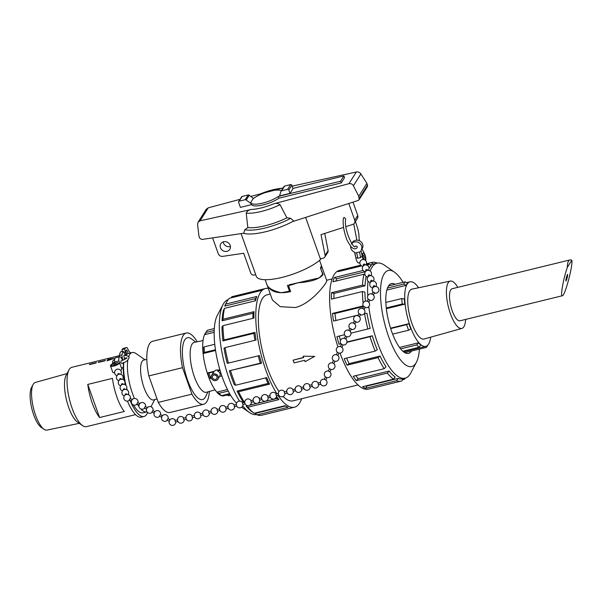 <?xml version="1.0" encoding="UTF-8"?>
<svg xmlns="http://www.w3.org/2000/svg" width="602" height="602" viewBox="0 0 602 602"><rect width="100%" height="100%" fill="white"/><g stroke="black" fill="none" stroke-linecap="round" stroke-linejoin="round"><path stroke-width="0.9" d="M351.741 243.614A5.772 5.207 32.3 0 1 359.326 242.99A5.772 5.207 32.3 0 1 361.132 250.289L362.201 248.603A5.772 5.207 -147.7 0 0 360.101 241.116A5.772 5.207 -147.7 0 0 352.441 242.425L351.372 244.119M365.677 260.576A4.808 1.573 76.3 0 0 364.315 253.337L361.998 248.927M348.784 203.484L354.728 220.181A3.853 3.469 32.3 0 1 354.443 223.101L357.445 218.36A3.853 3.469 -147.7 0 0 357.723 215.441L352.99 202.129M324.726 233.448L328.113 250.635L325.11 255.383A2.89 2.604 32.3 0 1 323.266 258.175L320.384 258.883M324.779 257.114L327.781 252.366A2.89 2.604 -147.7 0 0 328.113 250.635M223.184 241.884A5.29 4.771 -147.7 0 0 223.447 242.982A5.29 4.771 -147.7 0 0 230.423 246.459M465.632 319.414A24.366 7.946 -103.7 0 1 463.871 326.788A24.366 7.946 -103.7 0 1 461.907 328.421A24.366 7.946 -103.7 0 1 448.317 306.666A24.366 7.946 -103.7 0 1 450.326 281.089A24.366 7.946 -103.7 0 1 457.791 287.365M562.343 295.755L459.951 320.806A16.495 5.38 -103.7 0 1 453.11 313.078A16.495 5.38 -103.7 0 1 449.498 296.161A16.495 5.38 -103.7 0 1 452.11 288.749L569.959 259.921A16.495 5.38 76.3 0 0 567.347 267.326L571.78 260.32C573.247 264.91 564.962 295.996 562.343 295.755C560.131 296.869 563.329 278.711 567.347 267.326M571.78 260.32A16.495 5.38 76.3 0 0 569.959 259.921M255.73 274.7L254.345 275.039A2.89 2.604 32.3 0 1 250.763 273.082L243.705 253.261L222.574 256.384A3.853 3.469 32.3 0 1 218.248 253.69L212.611 237.873M343.576 227.383L321.024 234.637L325.11 255.383M354.443 223.101A3.853 3.469 32.3 0 1 352.734 224.433L345.939 226.623M220.445 247.731A5.29 4.771 32.3 0 1 220.829 243.712A5.29 4.771 32.3 0 1 227.857 242.508A5.29 4.771 32.3 0 1 229.776 249.371A5.29 4.771 32.3 0 1 224.839 251.388A5.29 4.771 32.3 0 1 220.445 247.731M344.126 217.397L345.736 218.902C343.306 229.565 354.337 250.906 355.368 246.165C356.994 245.819 357.558 246.406 357.069 247.926L355.624 248.724C354.187 249.093 352.652 248.4 351.011 246.639C348.204 242.689 346.519 239.528 345.962 237.15C343.599 230.047 342.734 223.748 343.366 218.248L344.126 217.397M350.657 246.233A5.772 5.207 32.3 0 0 354.555 252.155L356.06 258.687A4.808 1.573 -103.7 0 1 355.925 258.1L354.902 253.103L356.67 252.674L357.693 257.671A4.808 1.573 76.3 0 0 357.829 258.258L360.651 257.566A4.808 1.573 -103.7 0 1 360.523 256.979L359.492 251.982L361.26 251.553L362.284 256.542A4.808 1.573 76.3 0 0 363.247 259.515M361.132 250.289A5.772 5.207 32.3 0 1 360.922 250.598L361.26 251.553M359.492 251.982L356.67 252.674L357.829 258.258M119.723 356.775L115.479 357.806A5.772 1.881 76.3 0 0 114.673 361.975L111.43 364.541A4.808 1.362 -19.6 0 0 110.482 365.881A4.808 1.362 -19.6 0 0 115.471 365.549A4.808 1.362 -19.6 0 0 119.55 362.652A4.808 1.362 -19.6 0 0 119.505 362.562L118.91 360.937A5.772 1.881 -103.7 0 1 119.723 356.775A5.772 1.881 -103.7 0 1 122.484 360.44M123.117 362.825A5.772 1.881 -103.7 0 1 122.462 367.988A5.772 1.881 -103.7 0 1 121.183 367.25M120.882 362.713L120.882 361.057C127.376 358.446 126.533 357.686 126.826 357.626L127.014 358.152L124.351 358.152L123.801 355.767C125.607 355.045 127.391 355.489 129.152 357.099C128.557 360.199 125.999 362.321 121.469 363.442L120.882 362.713M122.251 351.425L121.965 349.574L124.614 348.927A36.76 11.987 -103.7 0 1 126.616 347.542A2.649 0.865 -103.7 0 1 126.638 347.535A2.649 0.865 -103.7 0 1 127.714 348.724A9.624 3.138 76.3 0 0 130.732 352.907M124.012 348.182A2.649 0.865 76.3 0 0 123.989 348.182A36.76 11.987 76.3 0 0 121.965 349.574M126.638 347.535L123.989 348.182A2.649 0.865 76.3 0 0 123.959 348.189L126.616 347.542M127.466 401.128A32.817 10.701 76.3 0 0 141.357 417.156L144.006 416.501A32.817 10.701 -103.7 0 1 130.047 400.315M125.412 355.579L123.184 351.192L120.535 351.846A36.76 11.987 76.3 0 0 119.346 355.496A2.649 0.865 76.3 0 0 119.331 356.866M145.022 359.77L136.022 353.547A30.551 9.963 76.3 0 0 132.237 352.539L128.422 353.472A30.551 9.963 76.3 0 0 127.91 353.645A30.551 9.963 76.3 0 0 126.894 354.3A30.551 9.963 76.3 0 0 126.149 355.12L124.614 348.927M123.967 352.328L125.103 352.05M124.712 358.1A30.551 9.963 76.3 0 0 124.321 359.56M123.831 362.524A30.551 9.963 76.3 0 0 125.976 385.408M126.751 388.38A30.551 9.963 76.3 0 0 127.203 389.93M128.467 393.858A30.551 9.963 76.3 0 0 128.828 394.859M133.456 404.958A30.551 9.963 76.3 0 0 142.945 412.829L146.76 411.896A30.551 9.963 76.3 0 0 147.008 411.828M122.891 360.259A9.624 3.138 -103.7 0 0 122.221 357.407A2.649 0.865 -103.7 0 1 121.995 354.849A36.76 11.987 -103.7 0 1 123.184 351.192M123.229 362.78A9.624 3.138 -103.7 0 1 123.29 363.932M147.64 412.513A32.817 10.701 -103.7 0 1 144.006 416.501M125.269 384.806A32.817 10.701 -103.7 0 1 124.938 383.241M124.471 380.773A32.817 10.701 -103.7 0 1 123.214 366.927M126.894 354.3A2.408 0.783 -103.7 0 1 126.044 351.764A2.408 0.783 -103.7 0 1 126.382 350.071A2.408 0.783 -103.7 0 1 127.383 351.184A2.408 0.783 -103.7 0 1 127.91 353.645M126.149 355.12A30.551 9.963 76.3 0 0 125.856 355.549A30.551 9.963 76.3 0 0 125.841 355.564M319.557 260.335L321.393 265.49L320.52 268.153L322.634 274.091A28.866 8.187 160.4 0 1 318.894 277.981L288.99 284.844L288.531 285.664L290.646 291.601C278.703 294.227 270.908 292.166 267.25 285.431M322.431 274.407L323.086 274.452L322.868 274.805C319.248 279.245 310.88 281.909 297.772 282.789L297.832 282.684M320.678 268.597L323.086 274.452M290.059 289.938L289.457 291.12A28.866 8.187 160.4 0 1 281.006 292.677C273.075 290.811 268.409 288.2 267.002 284.859L265.166 279.704M305.116 361.682L304.627 360.32L294.077 362.901L293.106 360.162L303.656 357.588L303.167 356.218L314.688 356.369L305.116 361.682M303.167 356.218L314.688 356.369M303.596 357.422L293.106 360.162M288.531 285.664A28.851 8.18 -19.6 0 0 297.772 282.789M320.979 268.515A28.851 8.18 -19.6 0 0 321.445 265.685A28.851 8.18 -19.6 0 0 321.438 265.67L326.781 280.66L325.802 283.053C322.22 288.456 309.609 304.07 295.304 307.524L280.261 306.689L272.42 300.014L267.16 285.25M273.496 203.89L348.942 183.685C350.883 183.324 352.366 184.016 353.404 185.777L358.754 196.26L359.131 199.713L358.198 200.443L293.874 221.197L290.713 218.323L286.876 217.826L280.073 204.703C278.071 203.273 275.874 203.002 273.496 203.89A24.757 7.021 -19.6 0 1 251.516 209.443C248.95 209.729 247.181 210.963 246.21 213.161A28.362 8.037 -19.6 0 0 280.073 204.703M359.131 199.713L367.544 186.409L366.919 183.347L360.884 173.94C359.74 172.36 358.22 171.705 356.339 171.984L292.158 186.153M282.963 188.178L282.534 188.275A24.757 7.021 -19.6 0 0 260.561 193.836L250.786 196.448M240.063 199.322L208.262 207.833L206.238 209.27L198.058 222.206L200.067 220.799L251.516 209.443M281.3 190.804A16.495 4.673 -19.6 0 0 268.033 191.684A16.495 4.673 -19.6 0 0 252.81 199.096L250.793 202.295A16.495 4.673 -19.6 0 0 250.868 202.656A16.495 4.673 -19.6 0 0 261.802 203.333A16.495 4.673 -19.6 0 0 278.365 196.425L340.589 181.202L343.915 175.927L344.54 177.665L341.206 182.94L278.982 198.163A16.495 4.673 160.4 0 1 262.856 204.973A16.495 4.673 160.4 0 1 251.606 204.642L240.401 207.381L238.588 202.28A0.963 0.865 32.3 0 1 239.16 201.196L245.225 199.706A0.963 0.865 32.3 0 1 246.226 200.037L249.228 195.296A0.963 0.865 -147.7 0 0 248.227 194.965L242.162 196.448A0.963 0.865 -147.7 0 0 241.658 196.801L238.655 201.55M246.21 213.161L247.836 227.548L244.879 229.708L243.682 233.23L201.715 239.506L199.563 238.023L198.961 236.052L197.569 224.591L198.058 222.206M247.836 227.548A31.605 8.962 -19.6 0 0 286.876 217.826M241.093 233.614L256.309 276.341A36.082 10.226 -19.6 0 0 283.828 276.943A36.082 10.226 -19.6 0 0 320.58 259.424L305.62 217.405M366.919 183.347L358.754 196.26M281.57 190.819L287.643 189.329A0.963 0.865 32.3 0 1 288.832 189.984L290.029 193.347L293.031 188.599L291.835 185.243A0.963 0.865 -147.7 0 0 290.638 184.588L284.573 186.071A0.963 0.865 -147.7 0 0 284.069 186.424L281.074 191.173A0.963 0.865 32.3 0 1 281.57 190.819L284.573 186.071M290.029 193.347L279.516 195.921L280.946 191.541A0.963 0.865 32.3 0 1 281.074 191.173M253.532 198.494L249.228 195.296M246.226 200.037L251.312 203.815L250.921 202.791M251.606 204.642L251.312 203.815M343.915 175.927L292.956 188.396M278.982 198.163L278.365 196.425M341.206 182.94L340.589 181.202M288.952 284.919L318.894 277.981M289.457 291.12L287.342 285.182M270.298 294.047L266.987 294.86A54.564 17.789 76.3 0 0 262.404 298.562A54.564 17.789 76.3 0 0 260.515 341.891A54.564 17.789 76.3 0 0 278.982 391.458M283.166 396.515A54.564 17.789 76.3 0 0 292.918 400.857L358.032 384.926M388.531 285.912L405.154 281.841L407.539 283.226A33.238 10.844 76.3 0 0 406.824 284.167A33.238 10.844 76.3 0 0 406.199 285.34L386.808 290.081M418.616 287.748A33.238 10.844 76.3 0 0 409.977 281.826A33.238 10.844 76.3 0 0 407.185 284.084A33.238 10.844 76.3 0 0 408.668 321.558A33.238 10.844 76.3 0 0 425.78 346.398A33.238 10.844 76.3 0 0 430.701 337.158M385.844 302.452L401.827 298.547L404.393 298.998A33.238 10.844 76.3 0 0 404.762 304.198L386.341 308.706M390.563 328.173L408.939 323.673A33.238 10.844 76.3 0 0 410.805 328.91L408.615 330.212L392.654 334.118M399.547 347.444L418.51 342.801A33.238 10.844 76.3 0 0 420.775 345.006L419.173 347.256L402.888 351.244M387.447 288.065L403.739 284.084L406.199 285.34M405.154 281.841A35.194 11.476 76.3 0 0 403.739 284.084M386.258 307.953L402.219 304.048L404.762 304.198M401.827 298.547A35.194 11.476 76.3 0 0 402.219 304.048M390.69 328.572L406.643 324.674A35.194 11.476 76.3 0 0 408.615 330.212M408.939 323.673L406.643 324.674M400.646 348.874L416.772 344.923A35.194 11.476 76.3 0 0 419.173 347.256M418.51 342.801L416.772 344.923M404.86 352.682L426.291 347.437A35.194 11.476 76.3 0 0 427.42 345.789L427.698 345.255M427.232 345.676L426.291 347.437M461.907 328.421L424.064 339.016A25.668 8.368 -103.7 0 1 409.751 316.103A25.668 8.368 -103.7 0 1 411.866 289.163L450.326 281.089M395.16 284.287A35.932 11.716 76.3 0 0 391.473 283.58A35.932 11.716 76.3 0 0 388.629 321.265A35.932 11.716 76.3 0 0 408.555 353.382A35.932 11.716 76.3 0 0 411.497 351.056M419.428 349.115A49.424 16.119 -103.7 0 1 416.433 362.223A49.424 16.119 -103.7 0 1 384.354 322.311A49.424 16.119 -103.7 0 1 394.393 272.104A49.424 16.119 -103.7 0 1 403.092 282.346M394.393 272.104L384.302 265.121A59.199 19.302 76.3 0 0 376.965 263.179A59.199 19.302 76.3 0 0 370.177 270.983M368.01 281.209A59.199 19.302 76.3 0 0 367.762 295.875M367.95 298.765A59.199 19.302 76.3 0 0 368.048 299.962M368.763 306.614A59.199 19.302 76.3 0 0 405.101 378.184A59.199 19.302 76.3 0 0 410.707 373.067L416.433 362.223M376.965 263.179L374.271 263.834A59.199 19.302 76.3 0 0 373.488 264.082L370.222 264.88M365.948 264.857L368.943 264.12L371.246 265.49A59.199 19.302 76.3 0 0 369.056 268.259M365.429 271.69L336.706 278.711A59.199 19.302 76.3 0 0 335.901 281.081M366.159 276.393A59.199 19.302 76.3 0 0 365.015 285.83L334.042 293.407A59.199 19.302 76.3 0 0 333.929 298.524M334.042 293.407L331.536 292.692A61.103 19.926 76.3 0 0 331.431 299.134L362.404 291.556L364.91 292.068A59.199 19.302 76.3 0 0 365.399 301.128M363.608 306.493L334.93 313.514A59.199 19.302 76.3 0 0 335.939 320.49M364.383 313.529L366.979 313.318A59.199 19.302 76.3 0 0 370.207 328.376L350.981 333.169M339.257 336.036A59.199 19.302 76.3 0 0 340.469 340.469M346.978 341.989L372.299 335.796A59.199 19.302 76.3 0 0 377.273 349.754L375.166 351.094L344.193 358.672A61.103 19.926 76.3 0 0 347.076 365.188L378.048 357.611A61.103 19.926 76.3 0 0 384.196 368.695L386.025 366.799A59.199 19.302 76.3 0 1 380.065 356.06L378.048 357.611M346.617 358.085A59.199 19.302 76.3 0 0 349.092 363.638L380.065 356.06M355.887 375.618A59.199 19.302 76.3 0 0 358.115 378.628L389.088 371.05A59.199 19.302 76.3 0 0 395.13 376.927L393.595 379.147L362.622 386.725A61.103 19.926 76.3 0 0 365.587 388.313L396.56 380.735A61.103 19.926 76.3 0 0 401.113 381.119A61.103 19.926 76.3 0 0 401.925 380.863L403.159 378.658M366.422 385.792A59.199 19.302 76.3 0 0 367.024 386.04L397.997 378.462A59.199 19.302 76.3 0 0 402.407 378.839L405.101 378.184M360.756 265.181L339.257 270.441A61.103 19.926 76.3 0 0 337.91 346.918M340.047 353.156A61.103 19.926 76.3 0 0 368.296 389.148L401.113 381.119M402.505 379.832L404.235 379.41A61.103 19.926 76.3 0 0 405.47 378.079M384.196 368.695L353.223 376.273A61.103 19.926 76.3 0 0 356.392 380.652L387.364 373.074A61.103 19.926 76.3 0 0 393.595 379.147M346.925 342.342L370.034 336.684A61.103 19.926 76.3 0 0 375.166 351.094M344.517 334.75L336.902 336.616A61.103 19.926 76.3 0 0 339.061 344.261L341.041 343.78M364.541 313.491A61.103 19.926 76.3 0 0 367.875 329.038M334.93 313.514L332.454 313.446A61.103 19.926 76.3 0 0 333.568 321.069L358.423 314.989M332.454 313.446L363.232 305.914M362.404 291.556A61.103 19.926 76.3 0 0 363.119 303.115M331.536 292.692L362.509 285.115L365.015 285.83M336.706 278.711L334.291 277.53A61.103 19.926 76.3 0 0 332.981 281.796L363.954 274.219A61.103 19.926 76.3 0 0 362.509 285.115M334.291 277.53L363.126 270.471M368.943 264.12A61.103 19.926 76.3 0 0 367.649 265.542M341.296 270.885L340.28 270.245A61.103 19.926 76.3 0 0 337.97 271.698L361.712 265.888M340.28 270.245L360.801 265.226M366.445 263.842L371.253 262.668L373.488 264.082M377.123 263.142L376.626 262.803A61.103 19.926 76.3 0 0 372.074 262.412A61.103 19.926 76.3 0 0 371.253 262.668M365.587 388.313L367.024 386.04M356.392 380.652L358.115 378.628M347.076 365.188L349.092 363.638M339.061 344.261L340.867 343.554M364.925 274.64L363.954 274.219M372.299 335.796L370.034 336.684M389.088 371.05L387.364 373.074M397.997 378.462L396.56 380.735M404.868 378.237L404.235 379.41M239.536 401.113A59.199 19.302 -103.7 0 1 223.026 304.582L217.292 315.425A49.424 16.119 76.3 0 0 217.247 359.469A49.424 16.119 76.3 0 0 236.541 403.152M256.61 414.507A59.199 19.302 -103.7 0 1 249.431 412.528A59.199 19.302 -103.7 0 1 242.741 405.786M223.026 304.582A59.199 19.302 -103.7 0 1 228.263 299.57M254.044 413.19L252.178 411.903A59.199 19.302 -103.7 0 1 252.125 411.866L254.097 413.228A61.103 19.926 -103.7 0 0 254.142 413.265L285.115 405.688A61.103 19.926 -103.7 0 0 288.08 407.268L257.107 414.846L255.045 413.439L285.551 405.974M252.125 411.866A59.199 19.302 -103.7 0 1 246.135 406.019L247.7 405.635M249.89 405.101L256.625 403.453M257.837 403.159L277.108 398.441A59.199 19.302 -103.7 0 1 276.22 397.297M244.111 402.422L243.073 401.775A59.199 19.302 -103.7 0 1 237.113 391.037L268.086 383.459A59.199 19.302 -103.7 0 1 265.61 377.898M268.086 383.459L269.568 384.151A61.103 19.926 -103.7 0 1 266.686 377.635L235.713 385.212L234.321 384.731A59.199 19.302 -103.7 0 1 229.347 370.764L260.32 363.187A59.199 19.302 -103.7 0 1 258.25 355.857M260.32 363.187L261.554 363.224A61.103 19.926 -103.7 0 1 259.394 355.571L227.255 363.352A59.199 19.302 -103.7 0 1 224.027 348.295L225.088 347.61L256.061 340.032A61.103 19.926 -103.7 0 1 254.955 332.402L223.982 339.979A61.103 19.926 -103.7 0 1 222.958 325.674L221.957 327.044A59.199 19.302 -103.7 0 0 222.951 340.905L223.982 339.979M254.932 340.311A59.199 19.302 -103.7 0 1 253.924 333.327L222.951 340.905M252.923 318.345A59.199 19.302 -103.7 0 1 253.036 313.228L222.063 320.806A59.199 19.302 -103.7 0 1 223.455 310.248L224.501 308.337L255.474 300.759A61.103 19.926 -103.7 0 1 256.783 296.485L225.81 304.063A61.103 19.926 -103.7 0 1 226.834 301.805A61.103 19.926 -103.7 0 1 229.49 298.238L260.463 290.661A61.103 19.926 -103.7 0 1 262.781 289.208L231.808 296.786A61.103 19.926 -103.7 0 1 232.62 296.53L265.429 288.501A61.103 19.926 -103.7 0 1 268.296 288.426M254.894 300.902A59.199 19.302 -103.7 0 1 255.7 298.532L224.727 306.109A59.199 19.302 -103.7 0 1 225.72 303.92L226.834 301.805M301.632 398.72A61.103 19.926 -103.7 0 1 294.476 407.208A61.103 19.926 -103.7 0 1 277.951 395.371M276.95 393.843A61.103 19.926 -103.7 0 1 256.565 330.009A61.103 19.926 -103.7 0 1 265.429 288.501M222.958 325.674L253.931 318.097A61.103 19.926 -103.7 0 1 254.036 311.655L223.064 319.233A61.103 19.926 -103.7 0 1 224.501 308.337M228.421 363.149A61.103 19.926 -103.7 0 1 225.088 347.61M261.554 363.224L229.347 370.764M235.713 385.212A61.103 19.926 -103.7 0 1 230.581 370.802M269.568 384.151L238.595 391.729L237.113 391.037M244.435 402.332A61.103 19.926 -103.7 0 1 238.595 391.729M277.108 398.441L278.884 399.615A61.103 19.926 -103.7 0 1 276.536 396.44M278.884 399.615L247.911 407.193L246.135 406.019M254.097 413.228A61.103 19.926 -103.7 0 1 247.911 407.193M294.476 407.208L261.659 415.237A61.103 19.926 -103.7 0 1 257.107 414.846M256.783 296.485L255.7 298.532M254.036 311.655L253.036 313.228M254.955 332.402L253.924 333.327M222.063 320.806L223.064 319.233M224.727 306.109L225.81 304.063M231.228 297.817L231.808 296.786M211.528 378.432L209.496 378.161A33.238 10.844 -103.7 0 1 207.63 372.924L214.146 371.336L215.975 370.11L219.933 369.914M215.561 350.484L203.461 353.449A33.238 10.844 -103.7 0 1 203.085 348.249L204.108 346.918L214.756 344.306M214.154 332.327L204.891 334.592A33.238 10.844 -103.7 0 1 205.162 334.035L206.313 331.86A35.194 11.476 -103.7 0 1 207.434 330.212L214.304 328.534M230.032 394.287L223.756 395.83A33.238 10.844 -103.7 0 1 206.155 369.304A33.238 10.844 -103.7 0 1 206.027 332.394M229.648 393.625L221.453 395.634L219.467 394.257A33.238 10.844 -103.7 0 1 217.209 392.052L227.481 389.539M230.634 395.303L228.579 395.807L227.172 394.987M228.248 391.052L219.06 393.294L217.209 392.052M221.453 395.634A35.194 11.476 -103.7 0 1 219.06 393.294M210.896 378.59A35.194 11.476 -103.7 0 1 208.924 373.044L207.63 372.924M215.448 349.739L204.507 352.418A35.194 11.476 -103.7 0 1 204.108 346.918M203.461 353.449L204.507 352.418M214.199 330.453L206.019 332.454A35.194 11.476 -103.7 0 1 206.313 331.86M204.891 334.592L206.019 332.454M211.641 375.279A3.665 3.303 -147.7 0 0 215.448 380.637A3.665 3.303 -147.7 0 0 215.599 374.023A3.665 3.303 -147.7 0 0 211.641 375.279L213.86 371.84L208.924 373.044M220.054 370.32L217.548 370.937C220.166 372.352 220.821 374.203 219.519 376.476M221.845 375.911L219.564 376.468M213.86 371.84L214.146 371.336M218.27 370.328L217.548 370.937M148.837 375.919L182.504 367.679L191.933 394.159L158.266 402.392L148.837 375.919A36.662 11.957 -103.7 0 1 152.599 341.266L186.266 333.034A36.662 11.957 -103.7 0 1 197.23 341.778M182.504 367.679A36.662 11.957 -103.7 0 1 186.266 333.034M209.383 391.435A36.662 11.957 -103.7 0 1 203.694 404.258A36.662 11.957 -103.7 0 1 191.933 394.159M207.953 391.842L205.711 396.477A31.808 10.369 -103.7 0 1 187.636 380.261A31.808 10.369 -103.7 0 1 182.587 347.715A31.808 10.369 -103.7 0 1 191.647 339.001L195.778 342.079M215.08 389.84L206.463 392.256A25.668 8.368 -103.7 0 1 194.348 376.724A25.668 8.368 -103.7 0 1 194.265 342.403L203.017 340.559M203.694 404.258L170.027 412.49A36.662 11.957 -103.7 0 1 158.266 402.392M214.267 374.978A2.446 2.205 32.3 0 1 216.803 378.545A2.446 2.205 32.3 0 1 212.672 375.934A2.446 2.205 32.3 0 1 214.267 374.978M215.275 375.084A2.446 2.205 -147.7 0 0 216.457 375.829M146.813 359.394L143.893 360.011A20.528 6.697 76.3 0 0 142.095 361.418A20.528 6.697 76.3 0 0 143.043 384.67A20.528 6.697 76.3 0 0 153.645 399.894L157.039 398.945M132.237 352.539A30.551 9.963 76.3 0 0 129.671 354.616A30.551 9.963 76.3 0 0 128.775 356.467M127.842 360.131A30.551 9.963 76.3 0 0 134.457 398.456M137.414 404.266A30.551 9.963 76.3 0 0 138.949 406.628M140.748 408.886A30.551 9.963 76.3 0 0 146.76 411.896M119.309 355.707L71.864 367.31A30.551 9.963 76.3 0 0 69.298 369.387A30.551 9.963 76.3 0 0 68.967 369.952A30.551 9.963 76.3 0 0 69.448 399.359A30.551 9.963 76.3 0 0 82.602 425.659A30.551 9.963 76.3 0 0 86.387 426.667L135.578 414.627M68.967 369.952L66.107 375.377A25.668 8.368 76.3 0 0 66.506 400.074A25.668 8.368 76.3 0 0 77.553 422.175L82.602 425.659M67.055 373.571L35.322 382.458A24.531 7.999 76.3 0 0 33.343 384.099A24.531 7.999 76.3 0 0 33.087 384.55A24.531 7.999 76.3 0 0 33.471 408.156A24.531 7.999 76.3 0 0 44.029 429.279A24.531 7.999 76.3 0 0 46.979 430.099L79.231 423.334M33.087 384.55L31.485 387.59A21.792 7.104 76.3 0 0 31.823 408.562A21.792 7.104 76.3 0 0 41.199 427.322L44.029 429.279M114.184 358.408L107.021 360.824A30.551 9.963 -103.7 0 1 107.224 360.44L110.926 359.198L107.69 359.703A30.551 9.963 -103.7 0 1 107.924 359.394L114.184 358.408M105.207 360.606A30.551 9.963 76.3 0 0 105.094 360.786L98.359 362.434A30.551 9.963 -103.7 0 1 98.472 362.246A30.551 9.963 -103.7 0 1 98.585 362.073L105.32 360.425A30.551 9.963 76.3 0 0 105.207 360.606M96.23 362.795A30.551 9.963 76.3 0 0 96.117 362.983L89.382 364.624A30.551 9.963 -103.7 0 1 89.495 364.443A30.551 9.963 -103.7 0 1 89.608 364.27L96.343 362.622A30.551 9.963 76.3 0 0 96.23 362.795M112.469 378.372A30.551 9.963 76.3 0 0 124.268 411.497L99.578 417.532A30.551 9.963 -103.7 0 1 87.779 384.415L112.469 378.372M87.779 384.415L99.578 417.532M105.335 360.47L98.374 362.472M96.358 362.667L89.397 364.669M114.199 358.446L107.924 359.394M110.926 359.198L107.036 360.869M567.408 274.527C566.264 277.379 565.775 279.546 565.948 281.029L566.128 280.841C567.272 277.989 567.761 275.821 567.588 274.339L567.408 274.527M344.487 338.377L345.819 339.129L347 336.714M346.075 336.428L346.767 336.706A3.371 3.371 0 0 0 350.966 332.996A3.371 3.371 0 0 0 345.932 330.536A3.371 3.371 0 0 0 345.586 336.127L346.075 336.428M344.261 338.369L345.586 336.127M340.491 346.556L341.447 344.133L342.779 344.886A3.371 3.371 0 0 0 345.841 339.084M340.265 346.549L341.823 347.309L343.005 344.893M336.277 354.728L337.451 352.313L338.783 353.073A3.371 3.371 0 0 0 341.846 347.264M325.705 379.862L324.29 379.275L325.471 376.86L326.803 377.612A3.371 3.371 0 0 0 329.866 371.81M328.511 371.095L329.843 371.855L331.025 369.44M328.286 371.095L329.467 368.68L330.799 369.432A3.371 3.371 0 0 0 333.854 363.631M332.507 362.916L333.839 363.668L335.013 361.253M332.281 362.916L333.463 360.493L334.787 361.253A3.371 3.371 0 0 0 337.85 355.451M336.503 354.736L337.827 355.489L339.009 353.073M110.482 365.881L112.717 372.156A4.808 1.362 -19.6 0 0 114.598 372.57M120.633 370.403A4.808 1.362 -19.6 0 0 121.777 368.928A4.808 1.362 -19.6 0 0 121.777 368.921L121.77 368.906A4.808 1.362 160.4 0 0 121.732 368.823M120.122 364.308A4.808 1.362 160.4 0 1 120.159 364.383L121.152 367.167A4.808 1.362 -19.6 0 0 121.107 367.085M112.288 364.473A3.657 1.038 -19.6 0 0 111.566 365.497A3.657 1.038 -19.6 0 0 114.169 365.602A3.657 1.038 -19.6 0 0 118.459 363.044A3.657 1.038 -19.6 0 0 115.975 362.901A3.657 1.038 -19.6 0 0 112.288 364.473M118.91 360.937L114.673 361.975M320.482 382.473L318.007 383.12L318.435 384.798M312.084 384.67L309.601 385.318L309.571 386.364L310.038 386.988L312.521 386.341M278.907 395.123L276.431 395.77L275.964 395.138L275.994 394.092L278.47 393.445M286.876 391.247L284.392 391.902L284.362 392.948L284.829 393.573L287.312 392.925M295.281 389.058L292.798 389.705L293.227 391.383M303.679 386.86L301.196 387.507L301.173 388.553L301.632 389.185L304.115 388.538M267.777 396.379L268.025 397.96L270.509 397.312M259.372 398.577L259.628 400.157L262.103 399.51M228.497 408.284L226.013 408.939L225.569 407.261L228.053 406.613M234.163 405.154L234.419 406.741L236.895 406.094M242.568 402.964L242.817 404.544L245.3 403.897M250.974 400.766L251.222 402.354L253.705 401.707M219.655 408.803L217.172 409.458L217.074 410.218L217.615 411.128L220.091 410.481M211.249 411L208.766 411.648L208.668 412.408L209.21 413.326L211.686 412.679M178.079 421.453L175.596 422.1L175.054 421.189L175.152 420.429L177.643 419.782M186.041 417.585L183.557 418.232L183.459 418.992L184.001 419.91L186.477 419.263M191.963 416.042L192.407 417.713L194.882 417.066M202.851 413.198L200.368 413.845L200.263 414.605L200.805 415.515L203.288 414.868M170.17 419.85L167.935 418.653L167.047 420.091L169.35 421.377M160.388 414.605L159.5 416.042L161.803 417.329M131.612 401.158L129.31 399.871L130.198 398.434M139.98 403.671L137.745 402.482L136.857 403.912L139.16 405.199M147.528 407.72L145.293 406.523L144.405 407.953L146.707 409.247M155.075 411.76L152.84 410.564L151.952 412.001L154.255 413.288M126.841 394.415L126.759 394.197A0.865 0.707 160.1 0 0 125.133 394.792L125.208 395.01M125.005 389.359L124.923 389.14A0.865 0.707 160.1 0 0 123.297 389.727L123.38 389.945M119.505 374.173L119.422 373.955A0.865 0.707 160.1 0 0 117.796 374.542L117.872 374.76M121.258 379.019A0.865 0.707 160.1 0 0 119.632 379.606L119.708 379.824M123.169 384.294L123.094 384.076A0.865 0.707 160.1 0 0 121.461 384.663L121.544 384.889M371.795 294.1L373.172 291.955L374.594 292.655L373.255 295.033M367.145 301.361L368.522 299.217L369.974 300.157M362.494 308.63L363.871 306.486L365.294 307.186L363.954 309.563M348.535 330.423L349.912 328.278L351.335 328.978L349.995 331.356M353.186 323.161L354.563 321.009L355.985 321.716L354.646 324.094M357.844 315.892L359.213 313.747L360.643 314.447L359.296 316.825M356.045 258.694A4.808 1.573 76.3 0 0 358.702 262.939L359.861 262.66M365.068 260.064A3.657 1.189 76.3 0 0 365.105 260.011A3.657 1.189 76.3 0 0 364.947 255.888A3.657 1.189 76.3 0 0 363.059 253.156A3.657 1.189 76.3 0 0 362.682 256.58A3.657 1.189 76.3 0 0 363.819 259.567M363.548 265.678L363.299 265.143A0.865 0.662 -24.5 0 1 364.88 264.428L365.121 264.955M366.008 271.073L365.768 270.539A0.865 0.662 -24.5 0 1 367.348 269.824L367.581 270.351M373.157 286.718A0.865 0.662 -24.5 0 1 374.737 286.018M370.937 281.864L370.697 281.33A0.865 0.662 -24.5 0 1 372.277 280.622L372.51 281.142M368.477 276.468L368.228 275.934A0.865 0.662 -24.5 0 1 369.809 275.227L370.049 275.746M121.995 354.849L119.346 355.496M122.221 357.407L121.13 357.671M356.339 171.984L348.942 183.685M208.262 207.833L200.067 220.799M243.434 233.267A36.082 10.226 -19.6 0 0 293.829 220.926M244.879 229.708A34.163 9.685 -19.6 0 0 290.713 218.323M360.884 173.94L353.404 185.777M367.626 185.04L359.326 198.163M290.638 184.588L287.643 189.329M291.835 185.243L288.832 189.984M239.16 201.196L242.162 196.448M245.225 199.706L248.227 194.965M357.723 215.441L354.728 220.181M360.523 256.979L362.284 256.542M355.925 258.1L357.693 257.671M353.735 223.891L356.851 240.138M355.428 221.551L357.859 228.948L358.845 233.945L359.281 240.672M112.664 363.638L112.619 361.215L114.643 359.296M114.613 362.073L114.673 362.547M259.402 194.145L283.121 187.929M251.042 203.145L250.868 202.656M332.101 278.929L326.638 280.261M403.596 351.831L425.78 346.398M406.561 282.662L409.977 281.826M366.467 263.781L372.074 262.412M241.673 407.163L249.431 412.528M217.841 379.2L219.783 376.13M154.759 399.577L150.974 406.756M344.284 338.324A3.371 3.371 0 0 0 341.59 344.306M340.288 346.504A3.371 3.371 0 0 0 337.594 352.494M325.848 380.035L327.029 377.62M328.308 371.05A3.371 3.371 0 0 0 325.614 377.033M332.304 362.871A3.371 3.371 0 0 0 329.61 368.853M336.292 354.691A3.371 3.371 0 0 0 333.606 360.673M119.542 362.652L121.777 368.928M122.462 367.988L121.529 368.221M324.312 379.23A3.371 3.371 0 0 0 321.212 384.844A3.371 3.371 0 0 0 326.096 384.874A3.371 3.371 0 0 0 325.87 379.99M318.443 384.798L320.926 384.151M318.195 383.068A3.371 3.371 0 0 0 312.054 385.762A3.371 3.371 0 0 0 318.631 384.746M309.789 385.265A3.371 3.371 0 0 0 303.656 387.959A3.371 3.371 0 0 0 310.226 386.943M284.58 391.849A3.371 3.371 0 0 0 278.448 394.543A3.371 3.371 0 0 0 285.017 393.527M292.986 389.652A3.371 3.371 0 0 0 286.845 392.346A3.371 3.371 0 0 0 293.422 391.33M293.234 391.383L295.717 390.728M301.384 387.462A3.371 3.371 0 0 0 295.251 390.149A3.371 3.371 0 0 0 301.828 389.133M276.183 394.047A3.371 3.371 0 0 0 270.381 393.941A3.371 3.371 0 0 0 272.322 398.945A3.371 3.371 0 0 0 276.619 395.717M267.589 396.289L270.072 395.642M267.777 396.236A3.371 3.371 0 0 0 261.975 396.131A3.371 3.371 0 0 0 263.924 401.135A3.371 3.371 0 0 0 268.214 397.914M259.184 398.479L261.667 397.832M259.372 398.434A3.371 3.371 0 0 0 253.577 398.328A3.371 3.371 0 0 0 255.519 403.332A3.371 3.371 0 0 0 259.808 400.112M234.163 405.018A3.371 3.371 0 0 0 228.369 404.913A3.371 3.371 0 0 0 230.31 409.917A3.371 3.371 0 0 0 234.607 406.689M233.975 405.063L236.458 404.416M242.568 402.821A3.371 3.371 0 0 0 236.767 402.715A3.371 3.371 0 0 0 238.716 407.72A3.371 3.371 0 0 0 243.005 404.499M242.38 402.873L244.863 402.226M250.974 400.623A3.371 3.371 0 0 0 245.172 400.526A3.371 3.371 0 0 0 247.113 405.522A3.371 3.371 0 0 0 251.41 402.302M250.786 400.676L253.261 400.029M225.765 407.208A3.371 3.371 0 0 0 219.963 407.102A3.371 3.371 0 0 0 221.905 412.107A3.371 3.371 0 0 0 226.202 408.886M217.36 409.405A3.371 3.371 0 0 0 211.129 411.715A3.371 3.371 0 0 0 217.796 411.083M208.954 411.602A3.371 3.371 0 0 0 202.723 413.913A3.371 3.371 0 0 0 209.398 413.273M183.753 418.179A3.371 3.371 0 0 0 177.515 420.489A3.371 3.371 0 0 0 184.189 419.857M192.151 415.99A3.371 3.371 0 0 0 185.92 418.3A3.371 3.371 0 0 0 192.587 417.668M191.963 416.035L194.446 415.388M200.556 413.792A3.371 3.371 0 0 0 194.318 416.102A3.371 3.371 0 0 0 200.993 415.47M175.348 420.377A3.371 3.371 0 0 0 169.681 420.076A3.371 3.371 0 0 0 171.382 425.245A3.371 3.371 0 0 0 175.784 422.055M168.146 418.766A3.371 3.371 0 0 0 164.707 414.627A3.371 3.371 0 0 0 161.682 419.082A3.371 3.371 0 0 0 167.326 420.294M160.388 414.612L162.623 415.809M160.599 414.725A3.371 3.371 0 0 0 157.16 410.587A3.371 3.371 0 0 0 154.135 415.041A3.371 3.371 0 0 0 159.786 416.253M130.205 398.434L132.432 399.63M137.956 402.595A3.371 3.371 0 0 0 134.517 398.456A3.371 3.371 0 0 0 131.492 402.911A3.371 3.371 0 0 0 137.143 404.115M145.503 406.636A3.371 3.371 0 0 0 142.064 402.497A3.371 3.371 0 0 0 139.039 406.952A3.371 3.371 0 0 0 144.691 408.164M153.051 410.677A3.371 3.371 0 0 0 149.612 406.538A3.371 3.371 0 0 0 146.587 410.993A3.371 3.371 0 0 0 152.238 412.204M130.408 398.547A3.371 3.371 0 0 0 124.17 396.169A3.371 3.371 0 0 0 129.596 400.074M128.121 394.551A3.371 3.371 0 0 0 127.135 389.885A3.371 3.371 0 0 0 122.469 390.886A3.371 3.371 0 0 0 124.313 395.935M126.285 389.494A3.371 3.371 0 0 0 125.299 384.828A3.371 3.371 0 0 0 120.641 385.822A3.371 3.371 0 0 0 122.477 390.871M117.405 364.285A3.371 3.371 0 0 0 113.176 365.79M120.784 374.309A3.371 3.371 0 0 0 119.798 369.643A3.371 3.371 0 0 0 115.132 370.636A3.371 3.371 0 0 0 116.976 375.686A3.371 3.371 0 0 0 118.812 380.75A3.371 3.371 0 0 0 120.648 385.807M122.62 379.365A3.371 3.371 0 0 0 121.634 374.7A3.371 3.371 0 0 0 116.969 375.701M124.448 384.43A3.371 3.371 0 0 0 123.47 379.764A3.371 3.371 0 0 0 118.805 380.757M369.861 300.33A3.371 3.371 0 0 0 373.804 295.439A3.371 3.371 0 0 0 368.898 294.408A3.371 3.371 0 0 0 368.401 299.397M368.605 302.302L369.982 300.15M365.211 307.599A3.371 3.371 0 0 0 369.154 302.708A3.371 3.371 0 0 0 364.248 301.677A3.371 3.371 0 0 0 363.751 306.666M351.252 329.392A3.371 3.371 0 0 0 355.195 324.501A3.371 3.371 0 0 0 350.289 323.47A3.371 3.371 0 0 0 349.792 328.459M355.902 322.13A3.371 3.371 0 0 0 359.845 317.239A3.371 3.371 0 0 0 354.939 316.2A3.371 3.371 0 0 0 354.45 321.197M360.56 314.861A3.371 3.371 0 0 0 364.503 309.97A3.371 3.371 0 0 0 359.59 308.939A3.371 3.371 0 0 0 359.101 313.928M363.623 259.251A3.371 3.371 0 0 0 362.487 254.593M365.903 264.918A3.371 3.371 0 0 0 360.937 260.403A3.371 3.371 0 0 0 362.998 266.242M368.371 270.313A3.371 3.371 0 0 0 363.405 265.798A3.371 3.371 0 0 0 365.467 271.637M374.519 293.069A3.371 3.371 0 0 0 377.537 287.146A3.371 3.371 0 0 0 373.059 292.136M374.978 286.537L374.73 286.003M373.406 287.259L373.157 286.725M375.761 286.499A3.371 3.371 0 0 0 370.794 281.984A3.371 3.371 0 0 0 372.856 287.824M373.3 281.104A3.371 3.371 0 0 0 368.334 276.589A3.371 3.371 0 0 0 370.396 282.428M370.832 275.708A3.371 3.371 0 0 0 365.865 271.193A3.371 3.371 0 0 0 367.927 277.033"/></g></svg>
